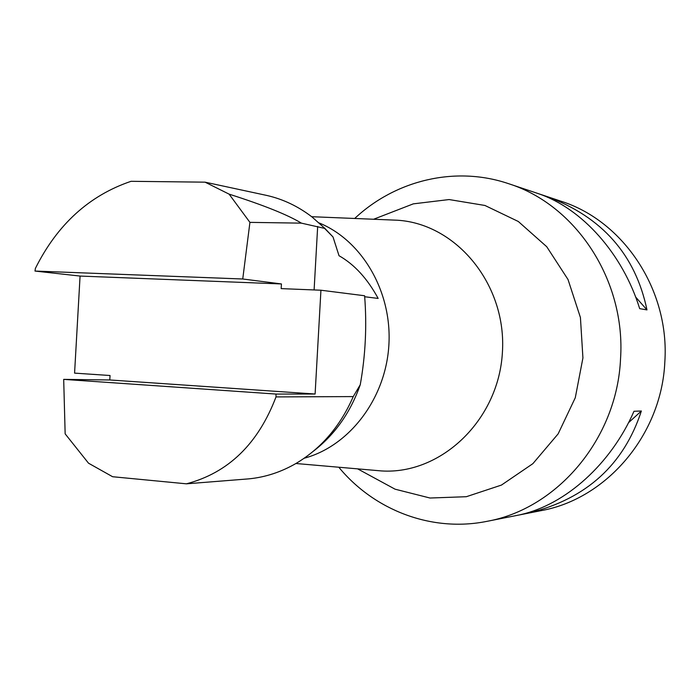 <?xml version="1.0" encoding="UTF-8"?>
<svg xmlns="http://www.w3.org/2000/svg" width="700" height="700" viewBox="0 0 700 700"><rect width="100%" height="100%" fill="white"/><g stroke="black" fill="none" stroke-linecap="round" stroke-linejoin="round"><path stroke-width="1.05" d="M205.074 182.166L267.041 195.501C283.22 199.22 298.217 206.377 312.025 216.965L324.914 228.445L301.402 223.143C287.796 214.865 263.699 205.196 229.101 194.136L205.074 182.166L131.049 181.309C89.145 195.519 57.26 224.56 35.376 268.433L35 271.058L242.743 278.994L281.426 283.946L80.071 276.062L35 271.058M80.071 276.062L74.576 373.126L110.04 375.506L109.786 379.969L63.691 379.374L65.152 433.851L88.524 463.199L112.612 476.726L186.428 483.823L248.92 478.852C265.449 477.225 281.234 472.036 296.275 463.295C321.431 448.236 340.419 426.002 353.246 396.585L360.264 384.711C350.543 412.387 334.959 434.525 313.504 451.124M324.502 228.305L333.007 236.95L339.019 255.719C354.419 264.451 367.456 278.688 378.149 298.428L364.683 296.748M281.426 283.946L281.164 288.619L320.933 290.22L315.105 394.03L109.786 379.969M304.185 458.238C349.3 446.154 385.525 398.921 388.85 345.546C392.35 292.18 362.434 240.713 319.226 222.985M360.264 384.711C365.523 355.18 366.975 325.526 364.604 295.75L320.933 290.22M324.914 228.445L333.007 236.95M63.691 379.374L275.984 394.065L276.01 396.918L353.246 396.585M315.105 394.03L275.984 394.065M276.01 396.918C258.16 443.852 228.296 472.815 186.428 483.823M301.402 223.143L249.926 222.373L242.743 278.994M249.926 222.373L229.101 194.136M386.243 214.349L413.306 203.857L449.102 199.553L484.942 205.468L518.315 221.489L546.735 246.724L568.015 279.501L580.423 317.52L582.925 357.954L575.286 397.731L558.145 433.86L532.866 463.671L501.454 485.074L466.323 496.711L430.019 498.024L395.062 489.186L369.556 475.335M354.707 218.47C395.386 180.276 455.201 165.559 508.55 183.671C575.907 204.855 625.879 280.245 620.541 358.767C617.146 438.524 557.454 508.786 486.955 521.343C431.734 532.516 374.281 510.3 338.8 467.233M390.267 219.931L397.626 220.237C456.977 224 507.097 285.294 502.381 352.8C498.461 420.368 440.947 474.766 381.596 470.942L374.264 470.312M486.955 521.343L541.196 510.624C606.69 498.907 661.754 434.595 664.843 361.734C669.716 290.01 623.543 220.938 560.98 201.215L508.55 183.671M633.99 411.267L641.366 411.005C623.805 464.651 586.504 498.601 529.48 512.864L520.669 514.605C565.556 504.604 611.004 464.012 633.99 411.267M538.536 193.716L547.085 196.577C602.14 217.018 635.434 254.791 646.975 309.899L639.678 308.648C622.668 253.645 582.015 208.416 538.536 193.716M529.48 512.864L530.617 511.831M628.512 422.713L641.366 411.005M646.975 309.899L635.644 297.045M547.811 197.4L547.085 196.577M317.669 226.459L314.108 289.949M357.656 468.869L395.062 489.186M373.616 219.249L413.306 203.857M295.908 463.505L381.596 470.942M311.684 216.702L397.626 220.237"/></g></svg>

